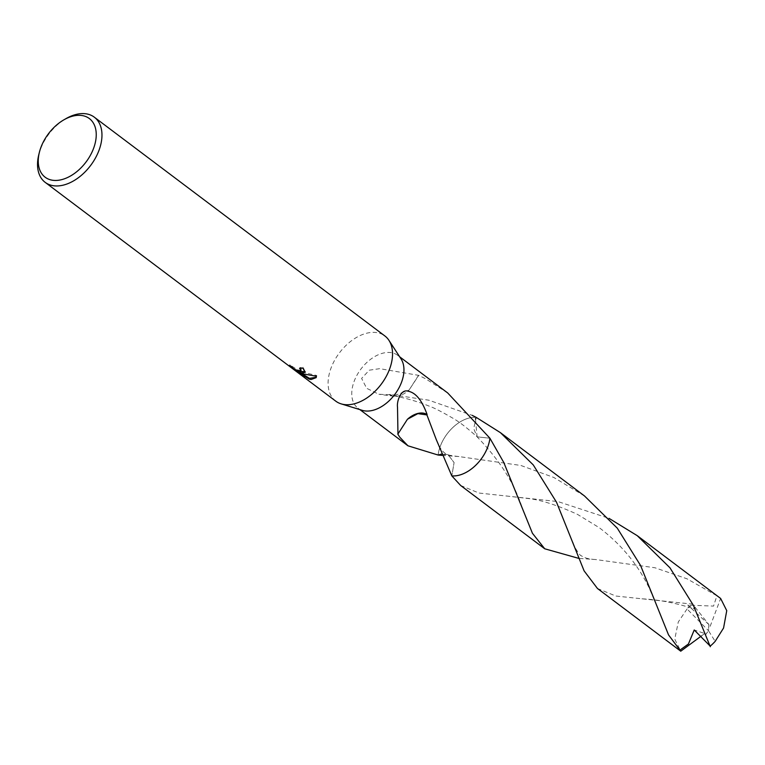 <?xml version="1.0" encoding="UTF-8"?>
<svg xmlns="http://www.w3.org/2000/svg" width="765" height="765" viewBox="0 0 765 765"><rect width="100%" height="100%" fill="white"/><g stroke="black" fill="none" stroke-linecap="round" stroke-linejoin="round"><path stroke-width="0.57" stroke-dasharray="3.83 2.87" d="M335.768 401.156A40.813 26.125 127 0 1 335.539 358.68A40.813 26.125 127 0 1 376.342 332.555A40.813 26.125 127 0 1 384.862 335.95M362.304 410.356A33.058 21.162 127 0 1 357.963 408.166A33.058 21.162 127 0 1 357.781 373.76A33.058 21.162 127 0 1 390.839 352.598A33.058 21.162 127 0 1 397.733 355.343A33.058 21.162 127 0 1 401.042 358.909M38.786 154.712A40.813 26.125 127 0 1 65.933 118.651M447.716 392.971L425.732 378.866L418.761 375.328A33.058 21.162 -53 0 0 418.551 375.338L379.717 368.673L369.294 370.184L361.606 378.417L366.665 388.304L378.905 394.271L389.404 394.711A33.058 21.162 127 0 1 389.624 394.386L428.773 400.181L472.187 415.338M584.508 495.969L553.774 477.446L520.86 465.464L458.924 456.552C451.981 455.816 448.328 455.156 447.974 454.563L454.094 462.567L451.819 475.887L454.085 462.576L447.965 454.563L438.125 455.041A33.058 21.162 127 0 1 473.315 417.355A33.058 21.162 127 0 1 476.213 417.384A33.058 21.162 127 0 0 473.325 417.355A33.058 21.162 127 0 0 438.125 455.041L438.125 455.041A33.067 21.162 127 0 1 441.376 443.604A33.067 21.162 127 0 1 476.203 417.384L473.717 428.582L477.083 436.834L489.916 438.23L477.083 436.834L475.495 419.086M305.168 371.685L303.141 367.315A40 25.599 127 0 1 299.899 367.621L300.674 368.29M299.899 367.621L299.574 368.348M296.581 370.595L299.536 373.301M301.324 369.887L299.345 370.317L297.394 369.715L289.811 364.867L295.175 369.533M289.811 364.867L289.476 365.594M303.141 367.315L302.816 368.051M316.299 377.25L316.758 375.5L299.048 371.331M299.689 372.938L304.757 376.246L297.069 370.442M298.905 371.656L300.961 373.014M304.757 376.246L304.422 376.982M316.758 375.5L316.423 376.256M389.404 394.711A22.042 14.105 -53 0 0 394.118 396.28A22.042 14.105 -53 0 0 409.103 390.026L393.516 395.897L389.624 394.386M418.551 375.338L409.074 390.035L418.761 375.328M436.251 439.521C439.722 448.596 443.624 453.607 447.965 454.563L441.529 454.085M397.743 433.965L407.439 419.258M597.465 588.495L615.787 596.031L692.124 604.082L695.041 607.228L694.572 609.036L687.792 605.105L713.554 606.09L716.91 595.772L686.855 578.742L654.964 567.764L595.658 559.54L578.828 558.393M695.041 607.228L708.926 624.594L708.495 630.714L687.056 608.969A33.058 21.162 127 0 1 692.124 604.082M687.056 608.969L678.287 621.983L674.759 639.11L680.783 651.225M458.924 456.552L442.027 455.395M720.515 598.383L716.91 595.772M460.664 485.498L478.995 493.043L557.981 501.582L608.978 518.335M708.926 624.594L687.792 605.105M709.231 644.608L704.718 633.516L694.228 629.977M704.718 633.516L701.276 636.059M710.159 626.315L720.64 598.469M708.859 624.546L708.495 630.714L715.17 641.338M705.483 634.883L708.495 630.714L705.426 634.835M359.904 409.619L357.963 408.166M289.122 365.727L289.457 364.991M305.053 372.077L305.378 371.35M316.165 377.633L316.49 376.887M394.118 396.28L378.905 394.271M393.516 395.897C403.93 397.504 418.187 401.615 429.519 406.272C433.822 407.707 441.606 411.685 452.861 418.206C459 421.658 467.071 427.865 477.083 436.834C500.042 460.559 515.189 484.589 522.514 508.916M399.674 356.806L397.733 355.343M573.052 542.509C573.893 546.679 580.224 556.375 581.343 555.753C584.25 557.924 589.021 559.196 595.658 559.54M641.931 598.832C658.531 599.578 676.078 602.983 694.572 609.036M709.853 645.517L710.293 646.721M659.277 611.837L649.303 588.266C637.914 564.58 621.228 544.384 599.253 527.687L577.451 514.367C557.503 505.292 541.276 500.033 528.778 498.589L505.072 495.835"/><path stroke-width="1.15" d="M63.811 119.876L65.933 118.651A40.813 26.125 127 0 1 85.776 113.775A40.813 26.125 127 0 1 94.296 117.169L384.862 335.95A40.813 26.125 127 0 1 388.945 340.349A40.813 26.125 127 0 1 382.596 382.328A40.813 26.125 127 0 1 344.288 404.551A40.813 26.125 127 0 1 341.123 403.863A40.813 26.125 127 0 1 335.768 401.156L45.202 182.376A40.813 26.125 127 0 1 38.786 154.712L39.378 152.331A36.73 23.514 127 0 1 63.811 119.876A36.73 23.514 127 0 1 81.673 115.486A36.73 23.514 127 0 1 92.402 151.25A36.73 23.514 127 0 1 52.823 180.282A36.73 23.514 127 0 1 39.378 152.331M388.945 340.349L401.042 358.909A33.058 21.162 127 0 1 395.897 392.914A33.058 21.162 127 0 1 364.867 410.91A33.058 21.162 127 0 1 362.304 410.356L341.123 403.863M302.538 373.119L298.723 372.058L303.724 374.009L316.423 376.256L316.165 377.633L311.068 379.536L309.117 379.086L296.418 370.949L304.422 376.982L289.122 365.727L294.85 369.361L299.019 371.044L301.008 370.614L299.574 368.348A40.813 26.125 -53 0 0 302.816 368.051L305.053 372.077L302.538 373.119M94.296 117.169A40.813 26.125 127 0 1 94.525 159.646A40.813 26.125 127 0 1 53.722 185.771A40.813 26.125 127 0 1 45.202 182.376M472.187 415.338L476.222 417.384L475.495 419.086M441.529 454.085L438.125 455.041L407.946 445.794L399.77 437.197L397.743 433.965A33.058 21.162 -53 0 0 397.963 433.965L397.513 407.123C396.614 401.73 400.755 388.553 408.242 391.24C415.758 392.646 422.051 400.439 427.128 414.601A33.058 21.162 127 0 1 426.908 414.926L436.251 439.521L451.819 475.887L460.664 485.498L544.737 548.792L532.44 533.291L503.829 462.586L489.916 438.23L447.716 392.971L399.674 356.806M300.674 368.29L301.008 370.614M295.175 369.533L296.581 370.595M305.168 371.685L299.048 371.331L298.723 372.058M297.069 370.442L298.905 371.656M300.961 373.014L309.443 378.369L316.299 377.25M296.715 370.289L296.418 370.949M309.443 378.369L309.117 379.086M489.906 438.221A33.058 21.162 127 0 1 451.819 475.878L451.819 475.887A33.058 21.162 127 0 0 489.916 438.23L489.916 438.23A33.067 21.162 127 0 1 486.664 449.667A33.067 21.162 127 0 1 451.819 475.887M476.203 417.384A33.067 21.162 127 0 1 476.222 417.384A33.058 21.162 127 0 1 476.222 417.384L500.444 432.674L533.253 464.91L556.547 502.289L584.106 570.872L597.465 588.495L680.745 651.197L668.543 634.912L640.621 565.584L617.288 528.166L584.508 495.969L500.444 432.674M407.449 419.239L417.862 413.636L426.908 414.926M427.128 414.601A22.042 14.105 -53 0 0 407.429 419.287M397.963 433.965L407.439 419.258M442.027 455.395L438.125 455.041M701.276 636.059L680.745 651.197M693.348 605.287L710.111 646.224A33.058 21.162 127 0 0 715.17 641.338L723.566 628.036L726.75 610.652L720.64 598.469L637.245 535.672L669.949 567.793L693.348 605.287M608.978 518.335L637.245 535.672M578.828 558.393L544.737 548.792M710.006 645.928L694.228 629.977L688.414 644.015L679.674 650.279M407.946 445.794L359.904 409.619M709.853 645.517L710.293 646.721"/></g></svg>
